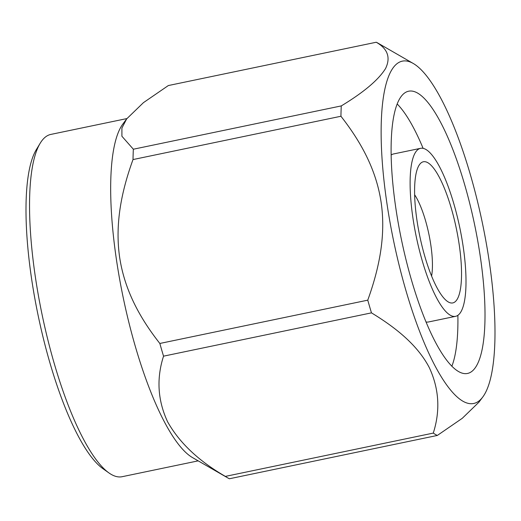 <?xml version="1.0" encoding="UTF-8"?>
<svg xmlns="http://www.w3.org/2000/svg" width="521" height="521" viewBox="0 0 521 521"><rect width="100%" height="100%" fill="white"/><g stroke="black" fill="none" stroke-linecap="round" stroke-linejoin="round"><path stroke-width="0.78" d="M40.234 143.171L36.34 149.612A169.097 43.803 78.2 0 0 38.17 315.622A169.097 43.803 78.2 0 0 102.767 468.561L108.915 472.912A174.815 45.288 -101.8 0 1 42.129 314.801A174.815 45.288 -101.8 0 1 40.234 143.171A174.815 45.288 -101.8 0 1 50.817 134.425L126.903 118.573M198.195 460.857L122.109 476.708A174.815 45.288 -101.8 0 1 108.915 472.912M227.553 477.783L192.353 457.497A174.815 45.288 -101.8 0 1 123.269 297.901A174.815 45.288 -101.8 0 1 122.891 123.991L126.681 118.873L143.451 102.644L168.342 85.548L376.266 42.24C387.735 48.824 390.835 57.597 385.553 68.544C378.52 79.856 363.762 92.315 341.275 105.913A202.565 52.478 78.2 0 0 340.936 116.255L133.011 159.563C121.198 192.067 114.978 224.297 119.589 256.957C124.428 289.585 139.407 317.497 159.843 343.463A202.565 52.478 78.2 0 0 163.542 356.162C156.346 378.552 157.694 400.428 167.593 421.776C179.361 442.733 198.618 460.942 225.359 476.396A202.565 52.478 78.2 0 0 227.553 477.783A202.565 52.478 78.2 0 0 229.403 478.76L437.321 435.452A202.565 52.478 -101.8 0 1 435.322 434.384A202.565 52.478 -101.8 0 1 433.283 433.088C440.46 410.548 439.112 388.679 429.232 367.481C418.096 346.218 397.849 328.881 371.466 312.861L163.542 356.162M133.011 159.563A202.565 52.478 78.2 0 1 133.35 149.221L121.907 136.255L121.914 128.055L126.681 118.873M482.772 397.009A174.815 45.288 -101.8 0 1 462.681 401.085A174.815 45.288 -101.8 0 1 386.81 202.591A174.815 45.288 -101.8 0 1 413.309 63.503A174.815 45.288 -101.8 0 1 482.4 223.099A174.815 45.288 -101.8 0 1 482.772 397.009L478.975 402.134L462.277 418.304L437.321 435.452M133.35 149.221L341.275 105.913M159.843 343.463L367.761 300.161C373.935 283.085 378.194 267.071 380.532 252.112C383.228 234.854 383.449 218.403 381.183 202.767C378.917 187.124 374.078 171.709 366.654 156.508C360.219 143.321 351.642 129.905 340.936 116.255M225.359 476.396L433.283 433.088M413.309 63.503L378.109 43.217A202.565 52.478 78.2 0 0 376.266 42.24M367.761 300.161A202.565 52.478 78.2 0 0 371.466 312.861M417.764 93.174A144.161 37.343 78.2 0 0 408.666 91.208A144.161 37.343 78.2 0 0 401.502 239.947A144.161 37.343 78.2 0 0 467.454 373.466A144.161 37.343 78.2 0 0 477.75 240.936A144.161 37.343 78.2 0 0 417.764 93.174M451.85 366.27A144.161 37.343 78.2 0 0 457.881 315.309M423.111 148.348A144.161 37.343 78.2 0 0 397.23 104.031M420.564 148.329A85.809 22.227 78.2 0 0 416.299 236.866A85.809 22.227 78.2 0 0 455.562 316.338A85.809 22.227 78.2 0 0 461.684 237.452A85.809 22.227 78.2 0 0 425.976 149.501A85.809 22.227 78.2 0 0 420.564 148.329L393.518 153.962A85.809 22.227 78.2 0 0 391.199 154.998M425.97 321.952A85.809 22.227 78.2 0 0 428.516 321.971L455.562 316.338M431.583 276.091A49.195 12.745 78.2 0 0 414.651 194.802M427.91 162.754A72.08 18.671 -101.8 0 1 459.418 246.146A72.08 18.671 -101.8 0 1 447.318 301.333A72.08 18.671 -101.8 0 1 419.783 236.143A72.08 18.671 -101.8 0 1 419.001 165.378A72.08 18.671 -101.8 0 1 427.91 162.754"/></g></svg>
